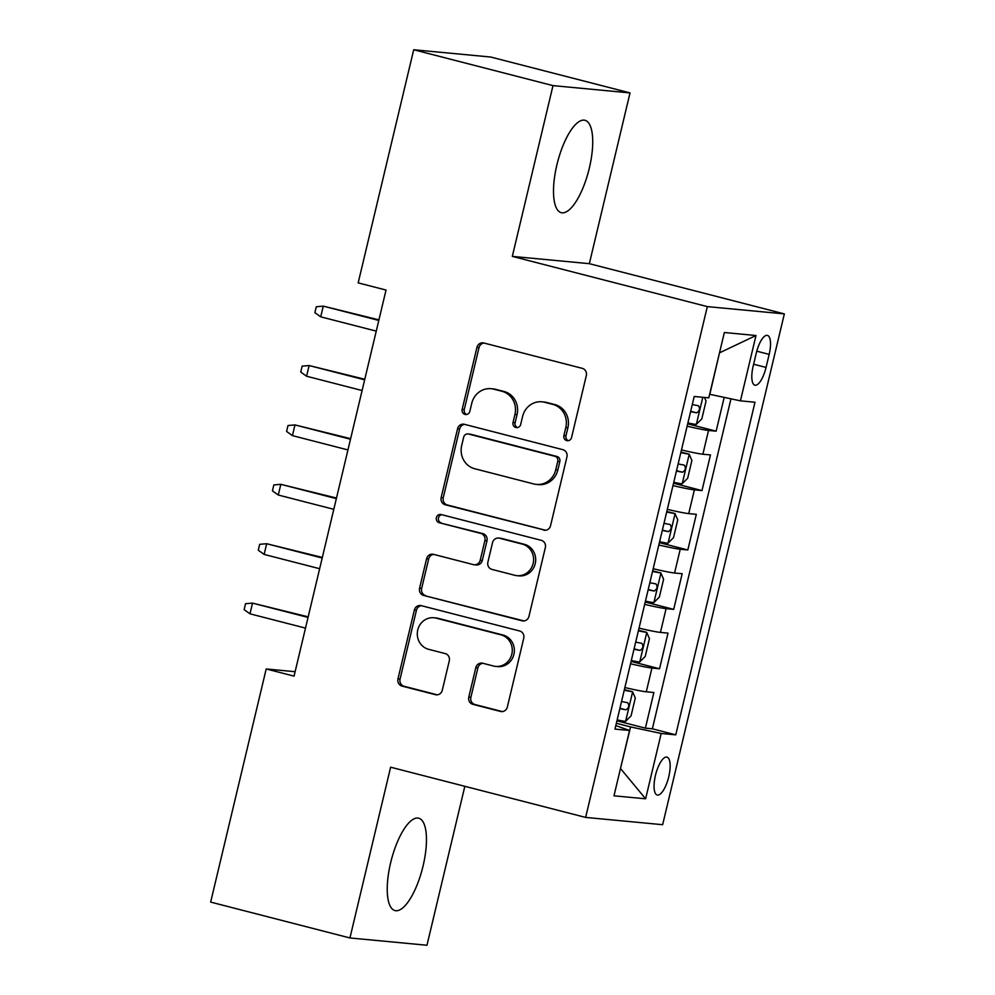 <?xml version="1.0" encoding="UTF-8"?>
<svg xmlns="http://www.w3.org/2000/svg" width="995" height="995" viewBox="0 0 995 995"><rect width="100%" height="100%" fill="white"/><g stroke="black" fill="none" stroke-linecap="round" stroke-linejoin="round"><path stroke-width="1.49" d="M566.752 440.623A4.204 3.943 -84.6 0 0 571.553 437.526L586.316 375.575A5.995 5.634 -84.6 0 0 582.237 368.337L483.794 342.989A5.995 5.634 -84.6 0 0 476.941 347.417L462.178 409.355A4.204 3.943 -84.6 0 0 465.61 414.529A4.204 3.943 -84.6 0 0 469.839 411.333L471.754 403.311A19.203 18.047 -84.6 0 1 491.057 388.697A19.203 18.047 -84.6 0 1 493.694 389.157L501.89 391.271A19.203 18.047 -84.6 0 1 514.95 414.442L513.047 422.452A4.204 3.943 -84.6 0 0 516.48 427.626A4.204 3.943 -84.6 0 0 520.696 424.43L522.611 416.407A19.203 18.047 -84.6 0 1 541.914 401.806A19.203 18.047 -84.6 0 1 544.551 402.266L552.76 404.38A19.203 18.047 -84.6 0 1 565.807 427.539L563.904 435.549A4.204 3.943 -84.6 0 0 566.752 440.623M423.086 865.924A47.685 16.131 104.4 0 0 418.746 818.213A47.685 16.131 104.4 0 0 390.612 862.852A47.685 16.131 104.4 0 0 394.953 910.574A47.685 16.131 104.4 0 0 423.086 865.924M589.351 168.018A47.685 16.131 104.4 0 0 585.01 120.308A47.685 16.131 104.4 0 0 556.877 164.946A47.685 16.131 104.4 0 0 561.217 212.656A47.685 16.131 104.4 0 0 589.351 168.018M668.764 776.697A19.564 6.617 104.4 0 0 666.986 757.12A19.564 6.617 104.4 0 0 655.444 775.441A19.564 6.617 104.4 0 0 657.222 795.017A19.564 6.617 104.4 0 0 668.764 776.697M468.794 697.097A5.995 5.634 -84.6 0 0 472.874 704.336L500.497 711.45A5.995 5.634 -84.6 0 0 507.351 707.022L523.743 638.23A5.995 5.634 -84.6 0 0 519.664 630.992L421.221 605.644A5.995 5.634 -84.6 0 0 414.368 610.059L397.975 678.851A5.995 5.634 -84.6 0 0 402.055 686.09L435.412 694.684A5.995 5.634 -84.6 0 0 442.277 690.269L449.292 660.817A5.995 5.634 -84.6 0 0 445.213 653.578L428.671 649.325A16.057 15.087 -84.6 0 1 417.514 631.128A16.057 15.087 -84.6 0 1 433.895 617.746A16.057 15.087 -84.6 0 1 436.096 618.131L500.908 634.822A16.057 15.087 -84.6 0 1 512.052 653.018A16.057 15.087 -84.6 0 1 495.672 666.401A16.057 15.087 -84.6 0 1 493.47 666.016L482.674 663.23A5.995 5.634 -84.6 0 0 475.809 667.657L468.794 697.097L470.884 697.296A5.995 5.634 -84.6 0 0 474.963 704.535L502.363 711.587M390.625 767.195L349.942 937.962L210.654 902.092L266.2 668.963L294.06 676.127L386.035 290.055L358.175 282.878L413.709 49.75L552.996 85.62L512.313 256.387L707.321 306.609L585.632 817.417L390.625 767.195M543.693 530.124A5.995 5.634 -84.6 0 0 550.546 525.708L566.939 456.916A5.995 5.634 -84.6 0 0 562.859 449.678L464.416 424.318A5.995 5.634 -84.6 0 0 457.563 428.745L441.171 497.537A5.995 5.634 -84.6 0 0 445.25 504.776L545.347 530.285M545.347 547.573L528.954 616.365A5.995 5.634 -84.6 0 1 522.089 620.793L423.659 595.433A5.995 5.634 -84.6 0 1 419.579 588.194L426.594 558.755A5.995 5.634 -84.6 0 1 433.447 554.327L473.371 564.613A5.995 5.634 -84.6 0 0 480.224 560.197L484.876 540.658A5.995 5.634 -84.6 0 0 480.796 533.419L439.243 522.723A4.204 3.943 -84.6 0 1 440.611 514.452A4.204 3.943 -84.6 0 1 441.183 514.552L541.268 540.335A5.995 5.634 -84.6 0 1 545.347 547.573M616.937 720.828L645.382 728.153L653.877 692.52L646.277 691.799L651.936 668.043A24.452 1.231 -166.6 0 1 630.531 663.777M631.091 661.439L659.536 668.764L668.018 633.118L660.431 632.41L666.09 608.641A24.452 1.231 -166.6 0 1 644.685 604.388M645.245 602.037L673.69 609.363L682.172 573.729L674.573 573.008L680.232 549.252A24.452 1.231 -166.6 0 1 658.827 544.986M659.386 542.648L687.831 549.974L696.326 514.328L688.727 513.607L694.386 489.851A24.452 1.231 -166.6 0 1 672.981 485.597M673.54 483.247L701.985 490.572L710.48 454.939L702.88 454.217A24.452 1.231 -166.6 0 1 681.475 449.951M756.262 353.15L753.153 366.21A18.955 6.405 104.4 0 0 754.869 385.177A18.955 6.405 104.4 0 0 766.05 367.441L769.172 354.369A18.955 6.405 104.4 0 0 767.443 335.402A18.955 6.405 104.4 0 0 756.262 353.15M707.321 306.609L784.346 313.898L662.645 824.706L585.632 817.417M645.382 728.153L652.359 728.813L675.754 734.845L754.994 402.229L740.429 400.848L709.634 394.269M675.754 734.845L661.19 733.464L645.618 798.798L613.977 795.813L629.549 730.467L614.972 729.099L694.211 396.47L708.788 397.851L724.348 332.517L755.989 335.514L740.429 400.848M687.694 423.845L716.139 431.171L708.539 430.462A24.452 1.231 -166.6 0 1 687.135 426.196M701.985 490.572L694.386 489.851M687.831 549.974L680.232 549.252M673.69 609.363L666.09 608.641M659.536 668.764L651.936 668.043M652.359 728.813L730.977 398.833M716.139 431.171L724.186 397.378M620.494 768.476L630.569 726.935L616.353 723.278M709.808 394.318L719.534 352.728M512.313 256.387L589.338 263.675L630.022 92.908L552.996 85.62M630.022 92.908L490.734 57.038L413.709 49.75M349.942 937.962L426.967 945.25L464.827 786.311M589.338 263.675L784.346 313.898M295.117 671.7L266.2 668.963M620.482 768.501L645.618 798.798M667.322 509.353A24.452 1.231 13.4 0 0 688.727 513.607M653.168 568.742A24.452 1.231 13.4 0 0 674.573 573.008M639.026 628.144A24.452 1.231 13.4 0 0 660.431 632.41M629.549 730.467L615.805 725.604M624.872 687.545A24.452 1.231 13.4 0 0 646.277 691.799M630.569 726.935L661.19 733.464M719.721 352.74L755.989 335.514M568.394 440.673A4.204 3.943 -84.6 0 1 565.981 435.748L567.896 427.738A19.203 18.047 -84.6 0 0 554.837 404.567L552.76 404.38M541.914 401.806L544.004 401.992A19.203 18.047 -84.6 0 1 546.641 402.453L554.837 404.567M491.057 388.697L493.134 388.896A19.203 18.047 -84.6 0 1 495.771 389.356L503.98 391.47A19.203 18.047 -84.6 0 1 517.039 414.641L515.124 422.651A4.204 3.943 -84.6 0 0 517.524 427.576M484.018 343.051A5.995 5.634 -84.6 0 0 479.018 347.603L464.267 409.554A4.204 3.943 -84.6 0 0 466.667 414.48M464.64 424.38A5.995 5.634 -84.6 0 0 459.64 428.944L443.26 497.736A5.995 5.634 -84.6 0 0 447.34 504.975L545.558 530.273M557.76 461.357A4.204 3.943 -84.6 0 0 554.899 456.282L468.496 434.031A4.204 3.943 -84.6 0 0 463.695 437.128L461.68 445.586A19.203 18.047 -84.6 0 0 474.739 468.744L533.793 483.956A19.203 18.047 -84.6 0 0 536.429 484.416A19.203 18.047 -84.6 0 0 555.745 469.802L557.76 461.357L559.837 461.556A4.204 3.943 -84.6 0 0 556.976 456.481L554.899 456.282M467.911 433.932L470.001 434.131A4.204 3.943 -84.6 0 1 470.573 434.23L556.976 456.481M536.429 484.416L538.519 484.615A19.203 18.047 -84.6 0 0 557.822 470.001L555.745 469.802M559.837 461.556L557.822 470.001M523.955 620.93L423.659 595.433M433.671 554.389A5.995 5.634 -84.6 0 0 428.671 558.954L421.656 588.393A5.995 5.634 -84.6 0 0 425.736 595.632M474.192 564.762L476.282 564.961A5.995 5.634 -84.6 0 0 482.314 560.384L486.965 540.857A5.995 5.634 -84.6 0 0 482.886 533.619L439.243 522.723M441.705 514.689A4.204 3.943 -84.6 0 0 441.32 522.91M514.801 575.284A16.057 15.087 -84.6 0 0 517.002 575.67A16.057 15.087 -84.6 0 0 533.382 562.287A16.057 15.087 -84.6 0 0 522.226 544.091L499.39 538.208A5.995 5.634 -84.6 0 0 492.537 542.636L487.886 562.163A5.995 5.634 -84.6 0 0 491.965 569.401L514.801 575.284M517.002 575.67L519.079 575.869A16.057 15.087 -84.6 0 0 535.459 562.486A16.057 15.087 -84.6 0 0 524.315 544.29L522.226 544.091M498.57 538.071L500.659 538.27A5.995 5.634 -84.6 0 1 501.48 538.407L524.315 544.29M482.886 663.292A5.995 5.634 -84.6 0 0 477.898 667.844L470.884 697.296M495.672 666.401L497.761 666.6A16.057 15.087 -84.6 0 0 514.129 653.217A16.057 15.087 -84.6 0 0 502.985 635.021L500.908 634.822M433.895 617.746L435.972 617.945A16.057 15.087 -84.6 0 1 438.186 618.33L502.985 635.021M421.445 605.694A5.995 5.634 -84.6 0 0 416.445 610.258L400.065 679.05A5.995 5.634 -84.6 0 0 404.144 686.289L437.278 694.821M704.472 397.44L706.052 401.072L701.811 418.895L696.226 424.442A16.206 0.821 -166.6 0 1 687.906 422.925M690.605 411.644A16.206 0.821 13.4 0 0 696.662 412.825C699.746 410.848 700.318 408.472 698.366 405.699A16.206 0.821 -166.6 0 1 692.296 404.517M378.933 319.868L323.276 306.137L320.726 316.833L376.247 331.124M320.726 316.833L314.88 312.666L316.298 306.734L323.276 306.137L378.796 320.44M673.764 482.326A16.206 0.821 -166.6 0 0 682.072 483.831L687.657 478.296L691.898 460.474L689.149 454.143A16.206 0.821 -166.6 0 1 680.841 452.625M689.149 454.143L680.953 452.14M676.451 471.033A16.206 0.821 13.4 0 0 682.52 472.227C685.592 470.237 686.164 467.861 684.212 465.1A16.206 0.821 -166.6 0 1 678.142 463.906M364.779 379.257L309.122 365.538L306.572 376.222L362.093 390.525M306.572 376.222L300.739 372.068L302.144 366.123L309.122 365.538L364.643 379.829M659.61 541.715A16.206 0.821 -166.6 0 0 667.919 543.233L673.503 537.686L677.757 519.863L674.996 513.532A16.206 0.821 -166.6 0 1 666.687 512.015M674.996 513.532L666.799 511.529M662.297 530.434A16.206 0.821 13.4 0 0 668.366 531.628C671.451 529.638 672.011 527.263 670.058 524.489A16.206 0.821 -166.6 0 1 664.001 523.308M350.626 438.658L294.968 424.927L292.43 435.623L347.939 449.927M292.43 435.623L286.585 431.457L288.003 425.524L294.968 424.927L350.489 439.23M645.457 601.117A16.206 0.821 -166.6 0 0 653.777 602.634L659.349 597.087L663.603 579.264L660.854 572.933A16.206 0.821 -166.6 0 1 652.533 571.416M660.854 572.933L652.658 570.931M648.143 589.824A16.206 0.821 13.4 0 0 654.212 591.018C657.297 589.028 657.857 586.652 655.916 583.891A16.206 0.821 -166.6 0 1 649.847 582.697M336.484 498.047L280.826 484.329L278.277 495.025L333.798 509.316M278.277 495.025L272.431 490.858L273.849 484.913L280.826 484.329L336.347 498.632M631.315 660.506A16.206 0.821 -166.6 0 0 639.623 662.023L645.208 656.476L649.449 638.666L646.7 632.322A16.206 0.821 -166.6 0 1 638.38 630.818M646.7 632.322L638.504 630.32M634.002 649.225A16.206 0.821 13.4 0 0 640.071 650.419C643.143 648.429 643.715 646.053 641.763 643.292A16.206 0.821 -166.6 0 1 635.693 642.098M322.33 557.449L266.672 543.73L264.123 554.414L319.644 568.717M264.123 554.414L258.277 550.247L259.695 544.315L266.672 543.73L322.193 558.021M617.161 719.907A16.206 0.821 -166.6 0 0 625.469 721.425L631.054 715.878L635.295 698.055L632.546 691.724A16.206 0.821 -166.6 0 1 624.238 690.207M632.546 691.724L624.35 689.722M619.848 708.627A16.206 0.821 13.4 0 0 625.917 709.808C629.002 707.831 629.561 705.455 627.609 702.681A16.206 0.821 -166.6 0 1 621.552 701.5M308.176 616.85L252.519 603.119L249.981 613.815L305.49 628.106M249.981 613.815L244.136 609.649L245.541 603.716L252.519 603.119L308.04 617.422M702.88 454.217L708.539 430.462M756.772 351.173L769.172 354.369M753.613 364.232L766.05 367.441M567.896 427.738L565.807 427.539M546.641 402.453L544.551 402.266M515.124 422.651L513.047 422.452M517.039 414.641L514.95 414.442M503.98 391.47L501.89 391.271M495.771 389.356L493.694 389.157M464.267 409.554L462.178 409.355M479.018 347.603L476.941 347.417M565.981 435.748L563.904 435.549M447.34 504.975L445.25 504.776M443.26 497.736L441.171 497.537M459.64 428.944L457.563 428.745M470.573 434.23L468.496 434.031M523.756 620.942L522.089 620.793M421.656 588.393L419.579 588.194M428.671 558.954L426.594 558.755M482.314 560.384L480.224 560.197M486.965 540.857L484.876 540.658M482.886 533.619L480.796 533.419M501.48 538.407L499.39 538.208M477.898 667.844L475.809 667.657M438.186 618.33L436.096 618.131M437.079 694.846L435.412 694.684M404.144 686.289L402.055 686.09M400.065 679.05L397.975 678.851M416.445 610.258L414.368 610.059M502.152 711.599L500.497 711.45M474.963 704.535L472.874 704.336M696.363 424.305L702.806 397.291M690.679 411.283L696.662 412.825M682.222 483.694L689.224 454.292M676.538 470.685L682.52 472.227M668.068 543.096L675.07 513.694M662.384 530.086L668.366 531.628M653.914 602.485L660.916 573.095M648.23 589.475L654.212 591.018M639.76 661.886L646.775 632.484M634.089 648.877L640.071 650.419M625.619 721.288L632.621 691.886M619.935 708.266L625.917 709.808"/></g></svg>
